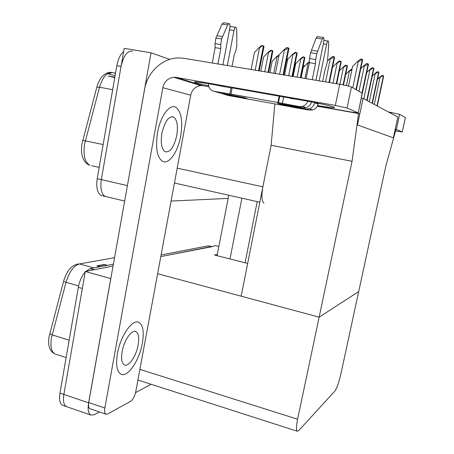<?xml version="1.0" encoding="UTF-8"?>
<svg xmlns="http://www.w3.org/2000/svg" width="454" height="454" viewBox="0 0 454 454"><rect width="100%" height="100%" fill="white"/><g stroke="black" fill="none" stroke-linecap="round" stroke-linejoin="round"><path stroke-width="0.68" d="M352.043 161.323L358.575 113.557L359.761 114.067L357.468 124.958L393.363 137.834L397.863 117.047L363.069 98.387L357.468 124.958L393.363 137.834L395.207 129.305L395.928 129.617L385.872 165.914L358.694 291.57L319.145 317.153L297.603 419.207C296.207 426.204 296.093 430.21 297.256 431.226L298.715 430.568L334.774 391.2C336.845 388.312 338.843 382.745 340.761 374.493L358.694 291.57L319.145 317.153L352.043 161.323L271.134 145.246L262.877 186.815C261.328 195.77 261.68 201.213 263.939 203.148M127.046 187.638L151.046 52.806L124.209 48.334L101.321 179.585L121.053 66.449C123.522 55.632 127.353 50.542 132.545 51.171M151.046 52.806L169.677 59.395M106.582 196.758L105.254 196.44C101.412 194.153 100.101 188.529 101.321 179.585C100.101 188.529 101.412 194.153 105.254 196.44L124.651 201.071M228.152 198.409L171.09 201.06M363.069 98.387L361.322 98.087M157.623 273.717L319.145 317.153L241.159 296.178L271.134 145.246L274.84 104.085M358.575 113.557L317.261 106.208M218.839 246.482L215.69 245.699L160.801 256.567L212.086 246.681M99.443 411.965L94.415 414.661L90.987 415.075C88.348 413.645 87.554 409.57 88.598 402.84L110.765 278.58L85.295 271.515L113.063 266.016L94.143 269.761L90.193 268.677L113.392 264.183M247.663 263.422L214.47 255.006L217.307 254.365M90.987 415.075L66.562 406.642C63.764 405.161 62.862 401.092 63.861 394.435L85.295 271.515M151.148 384.283L135.553 392.636M115.52 73.304L112.615 72.509C107.15 71.84 102.786 76.749 99.522 87.225L84.54 144.327C83.122 155.461 84.926 162.464 89.966 165.33C86.657 164.217 84.279 161.664 82.832 157.68C81.397 153.815 81.118 149.133 81.998 143.64L96.838 87.145C98.427 81.459 100.743 77.447 103.773 75.114C106.327 73.003 109.051 72.118 111.951 72.447L108.648 73.928L115.112 75.648M107.28 73.775L108.648 73.928M102.553 195.799L101.219 195.475C97.343 193.183 96.01 187.57 97.218 178.638L116.837 65.711C118.114 59.054 120.384 54.349 123.641 51.597M114.76 77.679L108.296 75.988L114.845 77.174M78.616 285.895L66.017 282.309L51.364 338.366C50.161 346.867 51.461 352.105 55.257 354.08C52.125 352.701 50.133 350.295 49.287 346.873C48.465 344.177 48.379 340.858 49.026 336.902L63.549 281.423C65.711 273.972 68.906 268.813 73.134 265.948L76.732 264.177L79.439 263.939C73.718 265.675 69.241 271.798 66.017 282.309L63.549 281.423M63.072 405.433L66.562 406.642C63.764 405.161 62.862 401.092 63.861 394.435L82.339 288.472L78.332 287.331C79.546 281.037 81.839 275.918 85.216 271.969M62.703 405.309C59.883 403.822 58.969 399.758 59.956 393.107L78.332 287.331M85.715 271.43L90.193 268.677M161.108 254.944L208.125 245.835L211.49 246.533M106.497 265.516L104.244 264.483L107.399 265.34M100.067 266.765L96.867 265.891L104.244 264.483M286.582 60.337L288.057 59.031M286.877 58.878L287.881 58.975M345.67 74.411L348.916 71.159L351.856 70.024M348.916 71.159L351.453 69.104L352.032 69.195M377.45 79.49L379.51 77.464L380.004 77.543L383.023 75.58L383.698 76.017M379.51 77.464L382.018 75.415L383.023 75.58M372.274 76.158L374.618 73.837L375.129 73.917L378.256 71.885L378.965 72.356M374.618 73.837L377.217 71.721L378.256 71.885M366.719 72.606L369.386 69.956L369.914 70.035L373.148 67.935L373.903 68.441M369.386 69.956L372.081 67.765L373.148 67.935M360.737 68.821L363.779 65.79L364.318 65.875C365.476 65.966 366.594 65.24 367.678 63.696L368.478 64.241M363.779 65.79L366.571 63.526L367.678 63.696M348.513 86.078L352.599 66.477L357.741 61.313L358.308 61.398C359.5 61.489 360.663 60.74 361.793 59.145L362.644 59.729M357.741 61.313L360.646 58.963L361.793 59.145M301.15 77.833L303.204 67.629L307.585 63.123L309.288 62.953M307.585 63.123L309.39 61.682M293.148 76.499L295.713 63.656L300.225 58.992L300.724 59.065L303.891 57.034L304.878 57.59M300.225 58.992L302.886 56.875L303.891 57.034M284.584 75.075L287.694 59.406L292.353 54.565L292.864 54.645L296.144 52.539L297.2 53.141M292.353 54.565L295.106 52.38L296.144 52.539M275.408 73.542L279.096 54.849L283.898 49.815L284.431 49.9C285.555 49.985 286.69 49.259 287.836 47.721L288.96 48.368M283.898 49.815L286.763 47.556L287.836 47.721M269.954 72.634L272.184 61.262L276.52 56.722L278.841 56.154M276.52 56.722L279.25 54.69M272.877 50.979L271.753 50.383L268.558 52.426L268.064 52.352L270.754 50.229L271.753 50.383M260.863 71.119L263.604 57.056L268.064 52.352M251.136 69.496L254.416 52.55L259.013 47.67L259.523 47.749L262.838 45.638L264.012 46.359M259.013 47.67L261.805 45.474L262.838 45.638M339.348 70.943L342.963 67.3L343.468 67.379L346.618 65.342L347.446 65.847M342.963 67.3L345.59 65.177L346.618 65.342M332.555 67.249L336.59 63.168L337.112 63.248L340.375 61.142L341.255 61.687M336.59 63.168L339.314 60.972L340.375 61.142M327.561 60.967L329.752 58.731L330.291 58.816C331.437 58.907 332.566 58.18 333.679 56.631L334.615 57.221M329.752 58.731L332.583 56.466L333.679 56.631M290.225 98.382C301.518 99.687 330.574 105.532 334.059 107.189L334.547 107.428C334.961 108.154 329.309 107.524 317.584 105.527M142.369 343.23C144.236 331.914 143.038 324.945 138.782 322.329C132.5 318.731 120.401 335.903 117.438 353.587C115.662 364.999 116.877 371.9 121.093 374.295C127.846 377.671 139.526 360.062 142.369 343.23C144.236 331.914 143.038 324.945 138.782 322.329C132.5 318.731 120.401 335.903 117.438 353.587C115.662 364.999 116.877 371.9 121.093 374.295C127.846 377.671 139.526 360.062 142.369 343.23M180.698 136.041C183.013 120.974 181.311 111.349 175.584 107.172C169.518 103.784 160.302 116.423 157.515 132.761C155.319 148.095 157.05 157.646 162.702 161.42C169.087 164.671 177.968 151.721 180.698 136.041C183.013 120.974 181.311 111.349 175.584 107.172C169.518 103.784 160.302 116.423 157.515 132.761C155.319 148.095 157.05 157.646 162.702 161.42C169.087 164.671 177.968 151.721 180.698 136.041M130.604 401.33L107.626 413.986L105.969 414.201L89.926 408.708C88.587 407.976 88.178 405.916 88.706 402.533L144.576 89.387C147.436 71.828 162.873 57.573 179.347 57.925L184.211 58.345L339.711 84.262C345.71 85.312 349.62 86.237 351.43 87.026L347.049 108.029L335.33 105.43L176.118 77.396L203.137 85.727L200.889 85.596C195.521 86.311 192.133 89.506 190.714 95.187L135.786 391.535C134.702 396.336 132.977 399.599 130.604 401.33M317.357 106.026L350.965 111.996L358.206 112.87L362.218 93.132L351.43 87.026M358.081 112.808L347.049 108.029M208.602 85.829C200.844 84.126 196.219 82.917 194.738 82.202C191.917 80.886 208.846 83.462 224.702 86.816M208.851 86.742L203.137 85.727M190.714 95.187L162.844 87.701L104.851 408.021C104.307 411.426 104.681 413.486 105.969 414.201M162.844 87.701C164.348 81.538 167.969 78.06 173.712 77.259L176.118 77.396M217.057 255.664L228.771 195.237M388.289 111.911L399.639 114.312L396.37 129.396L395.258 129.078M395.559 130.956L402.261 131.949L405.343 117.535L399.639 114.312M402.21 131.927L396.37 129.396M241.897 198.188L229.996 258.945M257.202 201.633L245.086 262.77M283.977 104.426L281.003 104.426L277.456 103.257L302.88 107.819L299.231 106.554L277.916 102.502L279.17 96.163L232.13 87.866L230.938 94.086L231.75 94.341L213.93 91.254L218.777 92.718L245.012 97.706M306.098 108.937L309.259 108.778C312.142 107.831 313.958 105.839 314.713 102.803L318.021 104.097C317.278 107.087 315.49 109.045 312.641 109.976L309.532 110.135L306.098 108.937L281.003 104.426M319.19 80.84L326.613 44.407C327.164 42.023 327.743 40.905 328.35 41.064L328.736 43.641L327.606 60.547L326.386 65.961L325.138 69.263L322.658 81.419M315.939 80.301L323.662 42.313C324.111 39.787 324.065 38.193 323.526 37.523L322.278 38.97L316.761 53.691L310.576 52.732L311.495 50.241L317.681 51.194M311.529 101.94C310.689 104.846 308.873 106.752 306.081 107.66L302.88 107.819M229.537 29.805L233.992 30.475L227.335 65.529M220.729 93.064L227.63 95.38L291.848 106.974M246.885 98.291L223.062 94.006M222.914 64.797L229.832 28.261C230.201 25.833 229.996 24.278 229.213 23.597L227.664 24.936L221.603 38.936L215.911 38.051L216.921 35.684L222.012 24.096L227.664 24.936M232.085 88.104L214.481 84.785M301.297 100.067L279.17 96.163M232.051 66.318L234.287 54.611L235.66 51.467L236.806 46.263L236.778 29.851L236.018 27.314C235.189 27.132 234.514 28.182 233.992 30.475M235.677 27.263L230.019 26.48M312.25 79.683L315.496 63.662L309.344 62.68L309.532 58.566L310.576 52.732M309.532 58.566L315.706 59.542L316.761 53.691M315.706 59.542L315.496 63.662M299.231 106.554L302.478 106.384C305.054 105.566 306.83 103.853 307.812 101.231M306.121 78.661L309.344 62.68M277.916 102.502L230.938 94.086M212.268 63.021L215.151 47.659L215.037 43.663L215.911 38.051M208.454 83.689C208.488 87.753 210.31 90.272 213.93 91.254M215.037 43.663L220.718 44.56L220.814 48.561L217.909 63.963M220.814 48.561L215.151 47.659M228.844 23.54L223.572 22.762L222.012 24.096M291.814 107.144L309.532 110.135M318.021 104.097L318.192 103.274M220.718 44.56L221.603 38.936M222.602 36.558L216.921 35.684M323.259 37.483L317.397 36.615L316.132 38.062L311.495 50.241M377.66 78.502L378.278 77.719L378.46 78.497M301.178 77.679L300.854 77.628M301.547 75.858L301.218 75.801M176.765 135.485C178.24 125.781 177.145 119.612 173.479 116.979C168.542 116.162 164.683 121.627 161.891 133.38C160.466 143.192 161.573 149.332 165.211 151.801C170.21 152.482 174.064 147.045 176.765 135.485M138.135 344.989C139.321 337.714 138.555 333.247 135.825 331.59C131.739 329.309 124.027 340.381 122.137 351.634C120.985 358.949 121.763 363.387 124.475 364.948C128.754 367.144 136.296 355.891 138.135 344.989M262.877 186.815L177.191 168.145M127.353 185.607L97.218 178.638M88.598 402.84L59.956 393.107M297.603 419.207L139.894 369.369M82.702 140.388L103.149 144.52M112.615 72.509L115.498 73.412M112.671 89.688L99.522 87.225L96.838 87.145M99.171 167.407L91.623 165.704M116.837 65.711L121.053 66.449M49.707 333.775L52.131 334.876L69.15 340.199M114.55 257.673L79.439 263.939L94.012 267.934M66.131 357.576L55.887 354.285M208.125 245.835L211.167 246.596M104.823 264.705L97.587 266.084M346.419 85.573L349.404 71.238M377.274 106.003L383.681 75.943M377.013 105.867L383.431 75.75M374.289 104.409L380.004 77.543M372.348 103.364L378.948 72.277M372.07 103.217L378.681 72.067M369.244 101.702L375.129 73.917M367.076 100.538L373.88 68.35M366.781 100.379L373.597 68.128M363.847 98.807L369.914 70.035M362.332 93.212L368.455 64.145M362.02 93.019L368.149 63.906M358.983 91.299L364.318 65.875M356.299 89.778L362.615 59.616M355.959 89.591L362.286 59.366M352.792 87.798L358.308 61.398M304.986 78.474L308.067 63.197M300.735 77.765L304.816 57.471M300.298 77.691L304.413 57.232M297.098 77.157L300.724 59.065M292.455 76.385L297.126 53.005M291.99 76.306L296.695 52.755M288.659 75.75L292.864 54.645M283.58 74.904L288.875 48.22M283.08 74.825L288.415 47.948M279.613 74.246L284.431 49.9M273.756 73.27L276.997 56.795M268.552 72.402L272.78 50.842M268.053 72.317L272.315 50.598M264.773 71.772L268.558 52.426M259.115 70.83L263.922 46.126M258.581 70.739L263.428 45.86M255.171 70.171L259.523 47.749M343.428 84.938L347.412 65.751M343.071 84.87L347.083 65.529M339.961 84.302L343.468 67.379M336.635 83.752L341.215 61.579M336.255 83.684L340.869 61.341M333.015 83.144L337.112 63.248M329.349 82.537L334.57 57.102M328.94 82.469L334.195 56.852M325.563 81.902L330.291 58.816M335.33 105.43L339.711 84.262M88.706 402.533L104.851 408.021M391.252 113.5L391.473 112.467M323.333 43.913L326.613 44.407M282.365 103.529L283.619 97.218M278.467 102.689L279.721 96.362M229.792 94.097L230.972 87.923M316.132 38.062L322.278 38.97M303.022 66.829L303.845 66.965M259.819 202.223L174.438 183.013M297.256 431.226L137.92 380.032M101.219 195.475L105.254 196.44M377.302 106.02L383.709 75.971M372.382 103.381L378.976 72.305M367.116 100.555L373.914 68.384M362.349 93.354L368.489 64.179M356.345 89.807L362.661 59.661M300.82 77.782L304.889 57.533M292.552 76.403L297.211 53.073M283.688 74.927L288.971 48.294M268.666 72.419L272.888 50.922M259.245 70.852L264.041 46.212M343.485 84.949L347.458 65.796M336.698 83.763L341.272 61.625M329.417 82.549L334.632 57.159M173.712 77.259L200.889 85.596M358.206 112.87L362.343 93.218M194.738 82.202L194.794 81.89M402.261 131.949L405.388 117.569M323.929 40.406L328.094 41.025M302.478 106.384L306.081 107.66M309.259 108.778L312.641 109.976M303.266 65.626L304.895 65.887M377.841 77.645L378.176 77.702M173.479 116.979L171.958 116.684M135.825 331.59L135.196 331.403"/></g></svg>
